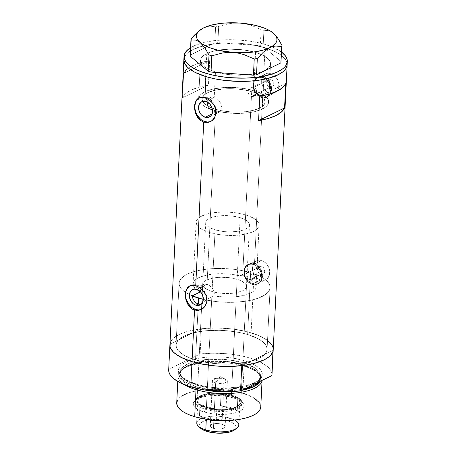 <?xml version="1.0" encoding="UTF-8"?>
<svg xmlns="http://www.w3.org/2000/svg" width="456" height="456" viewBox="0 0 456 456"><rect width="100%" height="100%" fill="white"/><g stroke="black" fill="none" stroke-linecap="round" stroke-linejoin="round"><path stroke-width="0.34" stroke-dasharray="2.28 1.71" d="M251.455 87.643L252.595 87.256L250.965 88.002L250.008 89.644A35.061 12.95 2.8 0 0 198.622 98.701A35.061 12.95 2.8 0 0 200.224 102.885A35.061 12.95 2.8 0 0 208.472 108.363L210.518 107.365L211.829 109.634L210.518 107.365A31.549 11.656 -177.2 0 1 202.122 98.872A31.549 11.656 -177.2 0 1 247.984 90.63L247.933 92.425L248.623 94.21L249.882 95.646L251.433 96.49L242.689 275.293L241.207 275.213L239.896 275.851A31.549 11.656 2.8 0 0 193.076 283.86A31.549 11.656 2.8 0 0 200.412 291.868L200.537 288.255L201.791 285.536L204.054 284.162L207.041 284.339L215.454 112.256L212.502 110.409L215.454 112.256L212.006 113.943L215.454 112.256L218.692 112.307L221.519 110.671L219.473 111.669L231.426 113.259L243.658 113.259L249.398 112.655L254.647 111.674L263.044 108.693L265.928 106.795L267.809 104.698L268.624 102.463L268.356 100.166L266.999 97.88L264.611 95.669L261.254 93.611L257.041 91.759L255.024 92.745L261.647 96.244L263.733 98.217L264.902 100.252L265.124 102.292L264.389 104.276L262.719 106.14L260.171 107.833L252.755 110.494L243.042 111.948L232.189 112.005L221.519 110.671L219.473 111.669A35.061 12.95 2.8 0 0 268.652 102.127A35.061 12.95 2.8 0 0 257.041 91.759L255.998 89.005L253.832 87.375L270.465 79.253A4.383 3.38 -116 0 0 268.345 79.384A4.383 3.38 -116 0 0 266.788 83.534A4.383 3.38 -116 0 0 270.066 87.387L251.433 96.49L249.193 94.99L247.933 92.425L247.984 90.63L250.008 89.644L251.455 87.643L268.345 79.384M247.277 272.728L247.944 271.924L240.517 275.447L242.689 275.293L261.322 266.196A4.383 3.38 -116 0 0 259.202 266.321A4.383 3.38 -116 0 0 257.646 270.471A4.383 3.38 -116 0 0 260.923 274.33L250.304 279.517L247.562 277.282L247.032 276.136L246.878 273.76L247.277 272.728L246.799 274.928L247.562 277.282L250.304 279.517L247.614 334.505A45.577 16.832 2.8 0 0 200.874 331.341A45.577 16.832 2.8 0 0 176.044 344.998A45.577 16.832 2.8 0 0 195.516 359.949L198.252 304.084L195.516 359.949L188.733 357.515L183.209 354.688L180.992 353.161L177.743 349.946L176.176 346.623L176.358 343.328L177.099 341.732L179.863 338.705L184.224 336.009L190.027 333.741L200.914 331.335L209.23 330.486L218.014 330.275L226.94 330.72L239.833 332.561L247.614 334.505L254.402 336.938L259.92 339.766L263.973 342.883L265.392 344.508L266.954 347.831L266.777 351.126L266.03 352.722L264.862 354.272L261.282 357.145L253.108 360.713L242.216 363.118L229.55 364.156L216.195 363.734L203.302 361.893L195.516 359.949A45.577 16.832 2.8 0 0 242.261 363.113A45.577 16.832 2.8 0 0 267.085 349.456A45.577 16.832 2.8 0 0 247.614 334.505L250.304 279.517L252.271 279.46L253.616 278.109L253.958 275.886L253.205 273.503A45.577 16.832 -177.2 0 1 270.112 287.628A45.577 16.832 -177.2 0 1 205.741 299.945L203.758 302.955L201.187 304.22L203.758 302.955L205.741 299.945L213.955 295.933L224.677 297.073L235.381 296.816L244.809 295.203L251.826 292.427L254.152 290.694L255.594 288.808L256.107 286.818L255.679 284.789L254.311 282.771L252.054 280.839L245.163 277.43L253.205 273.503L259.099 275.869L263.87 278.542L267.364 281.438L269.473 284.464L269.98 285.992L269.884 289.03L268.316 291.943L265.324 294.65L258.404 298.116L252.379 299.923L245.448 301.262L233.865 302.294L217.518 301.752L205.741 299.945L213.955 295.933L214.297 294.194L214.212 292.37L212.821 288.847L211.624 287.308L208.643 285.006L205.479 284.054L204.054 284.162L202.27 285.051L200.537 288.255L200.412 291.868L197.288 290.079L194.98 288.152L193.561 286.14L193.07 284.105L193.526 282.11L194.917 280.218L197.191 278.474L204.123 275.663L213.488 274.016L224.175 273.72L229.619 274.096L239.896 275.851L247.944 271.924L247.277 272.728M240.506 275.452L259.202 266.321M252.595 87.256L253.832 87.375L252.595 87.256M261.476 97.145L269.792 93.081A10.516 8.117 -116 0 0 274.882 92.773A10.516 8.117 -116 0 0 278.622 82.81A10.516 8.117 -116 0 0 270.744 73.558L262.428 77.617A10.516 8.117 64 0 1 270.305 86.868A10.516 8.117 64 0 1 266.566 96.832A10.516 8.117 64 0 1 261.476 97.145L264.811 97.39L266.344 96.934L268.852 94.956L270.311 91.827L270.493 88.014L269.382 84.109L267.136 80.701L265.688 79.35L262.428 77.617L259.094 77.372L257.56 77.828L255.052 79.806L253.593 82.935L253.405 86.748L254.522 90.653L255.52 92.454L258.216 95.407L261.476 97.145A10.516 8.117 64 0 1 253.599 87.888A10.516 8.117 64 0 1 257.338 77.93A10.516 8.117 64 0 1 262.428 77.617L270.744 73.558A10.516 8.117 -116 0 0 265.654 73.866A10.516 8.117 -116 0 0 261.915 83.83A10.516 8.117 -116 0 0 269.792 93.081L261.476 97.145M252.333 284.082L260.65 280.024A10.516 8.117 -116 0 0 265.74 279.71A10.516 8.117 -116 0 0 269.479 269.752A10.516 8.117 -116 0 0 261.601 260.501L253.285 264.56A10.516 8.117 64 0 1 261.163 273.811A10.516 8.117 64 0 1 257.423 283.774A10.516 8.117 64 0 1 252.333 284.082L255.668 284.333L257.201 283.877L259.709 281.899L261.168 278.764L261.351 274.957L260.239 271.052L257.993 267.643L254.955 265.25L251.598 264.241L249.951 264.309L248.417 264.765L245.909 266.743L244.45 269.878L244.262 273.685L245.379 277.59L246.377 279.391L249.067 282.349L252.333 284.082A10.516 8.117 64 0 1 244.456 274.831A10.516 8.117 64 0 1 248.195 264.873A10.516 8.117 64 0 1 253.285 264.56L261.601 260.501A10.516 8.117 -116 0 0 256.511 260.809A10.516 8.117 -116 0 0 252.772 270.773A10.516 8.117 -116 0 0 260.65 280.024L252.333 284.082M271.291 344.143L272.426 346.024L273.212 349.752A51.71 19.101 2.8 0 0 251.125 332.794L253.513 283.906L256.893 284.208L259.669 282.994L261.539 280.4L262.314 276.752L262.268 274.706L261.288 270.545L259.207 266.88L257.817 265.426L254.511 263.568L252.715 263.249L250.925 263.357L247.676 264.805L245.339 267.626L244.661 269.422L244.467 273.4L244.963 275.43L246.981 279.186L250.013 282.144L253.513 283.906L252.31 284.493A10.955 8.453 64 0 1 244.108 274.854A10.955 8.453 64 0 1 248.001 264.474A10.955 8.453 64 0 1 253.308 264.155L254.511 263.568L262.656 96.963L266.036 97.265L268.818 96.056L270.682 93.457L271.457 89.815L271.411 87.769L270.431 83.608L268.35 79.937L266.959 78.483L263.654 76.625L261.858 76.306L258.364 76.944L256.819 77.862L254.482 80.689L253.804 82.485L253.61 86.458L254.106 88.487L256.124 92.243L259.156 95.201L262.656 96.963L261.453 97.55A10.955 8.453 64 0 1 253.251 87.911A10.955 8.453 64 0 1 257.144 77.537A10.955 8.453 64 0 1 262.451 77.212L263.654 76.625L261.858 76.306L260.068 76.42L257.144 77.537M258.364 76.944L256.819 77.862L254.482 80.689L253.507 84.428L253.61 86.458L254.106 88.487L256.124 92.243L259.156 95.201L262.656 96.963L254.511 263.568L250.925 263.357L248.001 264.474M192.592 289.634L202.812 284.658M196.718 289.378L207.041 284.339L196.718 289.378M210.626 97.413L209.891 97.784L211.441 97.185L214.223 97.402L205.912 101.466L214.223 97.402L212.325 97.111L209.891 97.784L208.215 99.721L207.52 102.167M210.866 121.381A13.144 10.146 -116 0 0 211.293 121.193A13.144 10.146 -116 0 0 215.962 108.739A13.144 10.146 -116 0 0 206.118 97.174L204.915 97.761L206.118 97.174A13.144 10.146 -116 0 0 199.756 97.567A13.144 10.146 -116 0 0 199.3 97.806M201.677 309.299A13.144 10.146 -116 0 0 202.099 309.111A13.144 10.146 -116 0 0 206.773 296.656A13.144 10.146 -116 0 0 196.929 285.091L195.727 285.678L196.929 285.091A13.144 10.146 -116 0 0 190.562 285.484A13.144 10.146 -116 0 0 190.106 285.724M192.204 295.876A45.577 16.832 -177.2 0 1 189.394 294.604A45.577 16.832 -177.2 0 1 185.518 292.404A45.577 16.832 -177.2 0 1 179.071 283.176A45.577 16.832 -177.2 0 1 247.944 271.924L240.546 270.294L232.628 269.154L216.281 268.481L208.375 268.972L200.999 269.992L194.393 271.514L188.761 273.492L184.304 275.851L181.146 278.525L179.407 281.42L179.134 284.447L180.342 287.502L182.987 290.489L186.983 293.311L192.204 295.876A45.577 16.832 -177.2 0 1 189.394 294.604A45.577 16.832 -177.2 0 1 185.518 292.404A45.577 16.832 -177.2 0 1 179.071 283.176A45.577 16.832 -177.2 0 1 203.9 269.519A45.577 16.832 -177.2 0 1 250.64 272.682A45.577 16.832 -177.2 0 1 270.112 287.628A45.577 16.832 -177.2 0 1 203.319 299.404L210.501 300.829L219.216 301.906L228.142 302.351L236.926 302.146L245.242 301.291L252.761 299.831L259.196 297.814L264.303 295.317L267.883 292.444L269.798 289.298L269.98 286.003L268.413 282.686L265.164 279.471L260.359 276.484L250.64 272.682L247.614 334.505L250.64 272.682L242.854 270.739L234.367 269.353L221.04 268.453L212.251 268.658L203.94 269.513L196.422 270.972L189.981 272.99L184.88 275.487L181.294 278.359L179.379 281.506L179.202 284.8L180.764 288.118L184.013 291.333L192.204 295.876M255.548 52.394L253.832 87.375L255.548 52.394L260.764 54.264L265.01 56.441L268.128 58.835L269.986 61.36L270.425 62.643L270.283 65.179L268.812 67.596L266.059 69.808L262.126 71.729L257.178 73.279L251.393 74.402L241.651 75.2L227.989 74.522L215.471 71.962A35.061 12.95 -177.2 0 1 200.492 60.466A35.061 12.95 -177.2 0 1 207.976 53.004A35.061 12.95 -177.2 0 1 255.548 52.394A35.061 12.95 -177.2 0 1 261.043 54.384A35.061 12.95 -177.2 0 1 270.522 63.891A35.061 12.95 -177.2 0 1 251.427 74.396A35.061 12.95 -177.2 0 1 215.471 71.962L210.25 70.093L206.004 67.915L202.891 65.521L201.028 62.996L200.492 60.443L201.301 57.952L203.427 55.626L206.785 53.551L211.248 51.807L216.64 50.462L229.368 49.157L243.031 49.835L255.548 52.394L243.031 49.835L229.368 49.157L216.64 50.462L211.248 51.807L206.785 53.551A35.061 12.95 -177.2 0 1 207.976 53.004A35.061 12.95 -177.2 0 1 261.043 54.384A35.061 12.95 -177.2 0 1 270.522 63.891A35.061 12.95 -177.2 0 1 264.229 70.811L262.36 109.041A35.061 12.95 2.8 0 0 268.652 102.127A35.061 12.95 2.8 0 0 244.439 88.538A35.061 12.95 2.8 0 0 204.915 91.781L206.785 53.551L203.427 55.626L201.301 57.952L200.492 60.443L201.028 62.996L201.797 64.267L204.294 66.741L207.993 69.038L215.471 71.962L214.223 97.402L215.471 71.962L227.989 74.522L238.237 75.217L244.997 75.058L251.393 74.402L259.772 72.55L264.229 70.811L268.812 67.596L270.283 65.179L270.425 62.643L269.986 61.36L268.128 58.835L263.021 55.318L255.548 52.394M207.469 102.651L208.215 99.721L209.891 97.784M281.705 52.195L272.922 47.253L260.929 43.314L251.649 41.416L236.704 39.854L221.667 39.928L207.833 41.644L196.399 44.842L190.579 47.692A51.71 19.101 -177.2 0 1 193.298 46.198L193.139 49.453L203.547 45.811L212.074 44.152L221.508 43.183L231.477 42.949L241.6 43.451L256.232 45.537L269.074 49.066L279.026 53.717L281.546 55.45L285.234 59.098L287.006 62.86L287.155 64.746L287.006 62.86L285.234 59.098L281.546 55.45L276.091 52.064L265.061 47.743A51.71 19.101 -177.2 0 1 287.155 64.706A51.71 19.101 2.8 0 0 251.444 44.665A51.71 19.101 2.8 0 0 193.139 49.453L188.191 52.508L186.384 54.19L184.213 57.758L183.859 59.651A51.71 19.101 -177.2 0 1 212.029 44.158A51.71 19.101 -177.2 0 1 265.061 47.743L263.654 76.625L265.061 47.743L251.495 44.671L241.6 43.451L231.477 42.949L221.508 43.183L212.074 44.152L199.722 46.877L193.139 49.453L193.298 46.198A51.71 19.101 -177.2 0 1 281.637 52.144M249.221 263.887L246.36 266.07L245.339 267.626L244.365 271.371L244.963 275.43L246.981 279.186L250.013 282.144L253.513 283.906L251.125 332.794A51.71 19.101 2.8 0 0 198.086 329.203A51.71 19.101 2.8 0 0 169.917 344.702L169.923 344.662M195.43 101.887L196.371 100.166M186.242 289.805L187.177 288.084M183.665 73.359L182.474 97.761A51.71 19.101 -177.2 0 1 208.449 85.078L209.64 60.671A51.71 19.101 2.8 0 0 183.665 73.359L182.474 97.761L208.449 85.078L209.64 60.671L183.665 73.359L209.64 60.671L200.104 62.791L195.972 64.165L189.263 67.442L186.772 69.301M267.604 340.501L258.82 335.553L246.827 331.615L232.663 329.021L217.535 327.995L202.76 328.628L189.605 330.856L182.303 333.148L176.506 335.975L172.442 339.235L171.114 340.991M220.14 110.882L220.681 109.987L220.14 110.882M221.086 109.001L221.342 107.952L221.086 109.001M221.434 106.846L221.371 105.724L221.434 106.846M221.149 104.601L220.772 103.489L221.149 104.601M220.259 102.429L219.615 101.414L220.259 102.429M218.874 100.485L218.042 99.636L218.874 100.485M217.136 98.895L218.042 99.636L217.136 98.895M215.203 97.766L216.19 98.268L215.203 97.766M210.518 107.365L204.584 103.711L202.903 101.705L202.156 99.664L202.361 97.641L203.518 95.703L205.588 93.907L208.512 92.311L216.526 89.895L226.603 88.743L237.53 89L247.984 90.63L250.008 89.644L238.283 87.763L225.988 87.438L214.639 88.721L205.633 91.445L202.373 93.252L200.087 95.281L198.844 97.47L198.685 99.744L199.614 102.047L201.598 104.293L204.584 106.425L208.472 108.363L210.518 107.365M182.474 97.761L183.705 95.686L185.581 93.708L191.149 90.123L198.907 87.199L208.449 85.078L182.474 97.761M259.783 96.227L285.758 83.539L259.783 96.227M197.847 309.898L201.82 309.242L204.955 306.768L206.055 304.956L207.104 300.532L207.013 298.087L205.622 293.208L202.812 288.95L199.021 285.958L196.929 285.091L192.763 284.783L189.137 286.379M207.041 121.98L211.008 121.324L214.149 118.851L215.973 114.935L216.292 112.615L215.705 107.701L213.562 103.039L212.006 101.032L208.21 98.04L206.118 97.174L201.951 96.866L198.326 98.462M209.264 117.044L220.202 111.68L217.079 112.507L215.454 112.256L207.041 284.339L210.205 286.009L212.821 288.847L214.212 292.37L213.955 295.933A31.549 11.656 2.8 0 0 256.107 286.944A31.549 11.656 2.8 0 0 245.163 277.43L253.205 273.503L253.958 275.886L253.616 278.109L252.681 279.232L251.33 279.659L250.304 279.517L260.923 274.33L262.314 274.432L263.522 273.902L264.366 272.813L264.714 271.337L264.218 268.897L262.685 266.914L261.322 266.196L259.931 266.087L258.25 267.102L257.64 268.407L257.566 269.998L258.444 272.375L260.923 274.33A4.383 3.38 -116 0 0 263.049 274.198A4.383 3.38 -116 0 0 264.605 270.049A4.383 3.38 -116 0 0 261.322 266.196L242.689 275.293L244.085 276.079L245.163 277.43L244.085 276.079L242.689 275.293L251.433 96.49L270.066 87.387L271.457 87.489L272.665 86.959L273.509 85.87L273.856 84.4L273.361 81.955L271.16 79.543L269.764 79.122L268.436 79.338L267.393 80.165L266.783 81.47L266.874 83.881L268.105 86.104L270.066 87.387A4.383 3.38 -116 0 0 272.192 87.256A4.383 3.38 -116 0 0 273.748 83.106A4.383 3.38 -116 0 0 270.465 79.253L253.832 87.375L255.998 89.005L257.041 91.759L255.024 92.745L254.904 94.523L253.918 96.125L252.96 96.575L251.433 96.49L253.621 96.319L252.96 96.575M200.076 304.956L202.795 303.622M257.817 265.426L254.511 263.568L253.308 264.155L256.705 265.956L259.51 269.04L261.294 272.922L261.71 274.985L261.516 278.952L259.994 282.213L257.383 284.276L254.072 284.823L252.31 284.493L253.513 283.906L256.893 284.208L258.592 283.689L257.617 284.168A10.955 8.453 64 0 1 252.31 284.493L248.913 282.686L246.109 279.602L244.325 275.72L243.835 271.622L244.707 267.94L246.816 265.227L249.831 263.893L253.308 264.155A10.955 8.453 64 0 1 261.51 273.788A10.955 8.453 64 0 1 257.617 284.168M260.866 269.559L259.624 267.433M258.387 283.786L260.735 281.854L261.539 280.4L262.314 276.752M271.063 85.665L269.519 81.675L266.959 78.483L263.654 76.625L262.451 77.212L265.848 79.019L267.353 80.421L268.652 82.097L270.436 85.979L270.853 88.042L270.659 92.009L269.137 95.27L266.526 97.333L263.215 97.88L261.453 97.55L262.656 96.963L266.036 97.265L267.735 96.746L266.76 97.225A10.955 8.453 64 0 1 261.453 97.55L258.056 95.743L255.252 92.665L253.468 88.783L252.977 84.685L253.849 80.997L255.958 78.284L258.974 76.956L262.451 77.212A10.955 8.453 64 0 1 270.653 86.851A10.955 8.453 64 0 1 266.76 97.225M267.529 96.843L269.376 95.526L270.682 93.457L271.212 91.741L271.411 87.769M260.65 280.024L257.383 278.291L254.693 275.333L253.696 273.532L252.578 269.627L252.766 265.82L254.226 262.685L256.734 260.707L258.267 260.251L259.914 260.182L263.272 261.191L266.31 263.579L268.555 266.988L269.667 270.892L269.485 274.706L268.025 277.835L265.517 279.813L263.978 280.269L260.65 280.024M269.792 93.081L266.526 91.348L263.836 88.39L262.838 86.589L261.721 82.684L261.909 78.877L263.368 75.742L265.876 73.764L267.41 73.308L269.057 73.239L272.414 74.248L275.452 76.642L277.698 80.051L278.81 83.955L278.627 87.763L277.168 90.898L274.66 92.876L273.121 93.332L269.792 93.081M252.681 279.232L252.271 279.46M253.621 96.319L254.613 95.27L255.024 92.745A31.549 11.656 -177.2 0 1 265.153 101.956A31.549 11.656 -177.2 0 1 221.519 110.671L220.202 111.68M273.97 33.698L270.83 31.401L268.487 30.489L263.904 30.381L263.106 46.626L281.17 61.657L263.106 46.626L260.319 45.788L261.117 29.543L251.011 25.24L245.676 23.832L240.141 23.068L234.663 23.011L229.225 23.609L218.686 26.408L217.894 42.647L260.319 45.788L217.894 42.647L214.816 43.052L215.614 26.807L209.84 26.152L206.807 26.659L209.84 26.152L215.614 26.807L214.816 43.052L204.886 47.903L214.816 43.052L217.894 42.647L218.686 26.408L215.614 26.807L218.686 26.408L229.225 23.609L234.663 23.011L240.141 23.068L245.676 23.832L251.011 25.24L261.117 29.543L260.319 45.788L263.106 46.626L263.904 30.381L261.117 29.543L263.904 30.381L268.487 30.489L270.83 31.401L275.521 35.317M203.672 27.85L197.351 32.256M191.246 38.709L190.454 54.948L204.886 47.903L190.454 54.948L190.163 56.191L191.246 38.709M200.48 29.748L199.392 30.558M193.139 49.453A51.71 19.101 2.8 0 0 183.859 59.651L184.213 57.758L186.384 54.19L188.191 52.508L193.139 49.453M208.381 108.328L204.134 106.151L201.022 103.757L199.158 101.232L198.622 98.673L199.432 96.187L201.558 93.856L207.018 90.864L211.966 89.313L217.751 88.19L230.907 87.375L244.473 88.544L256.392 91.519L261.151 93.554L264.85 95.851L267.347 98.325L268.555 100.879L268.413 103.409L266.942 105.832L264.184 108.043L260.256 109.959L255.309 111.509L249.523 112.638L236.368 113.453L222.802 112.284L212.445 109.839A35.061 12.95 2.8 0 0 262.36 109.041L264.229 70.811A35.061 12.95 -177.2 0 1 224.705 74.054A35.061 12.95 -177.2 0 1 200.492 60.466A35.061 12.95 -177.2 0 1 206.785 53.551L204.915 91.781A35.061 12.95 2.8 0 0 198.622 98.701A35.061 12.95 2.8 0 0 200.224 102.885A35.061 12.95 2.8 0 0 208.472 108.363M205.57 409.351A23.227 8.579 -177.2 0 1 197.727 398.424A23.227 8.579 -177.2 0 1 232.121 396.389L233.318 397.866A25.502 9.422 2.8 0 0 195.55 400.1A25.502 9.422 2.8 0 0 204.163 412.104L205.57 409.351L205.627 408.211A23.227 8.579 -177.2 0 1 195.704 400.596A23.227 8.579 -177.2 0 1 208.358 393.636A23.227 8.579 -177.2 0 1 232.178 395.249L232.121 396.389A23.227 8.579 2.8 0 0 208.301 394.776A23.227 8.579 2.8 0 0 195.647 401.736A23.227 8.579 2.8 0 0 205.57 409.351A23.227 8.579 2.8 0 0 229.391 410.964A23.227 8.579 2.8 0 0 242.045 404.005A23.227 8.579 2.8 0 0 232.121 396.389L232.178 395.249A23.227 8.579 -177.2 0 1 242.096 402.865A23.227 8.579 -177.2 0 1 229.448 409.824A23.227 8.579 -177.2 0 1 205.627 408.211L205.57 409.351L204.163 412.104L213.271 413.962L223.212 414.458L232.469 413.512L238.106 411.933L242.079 409.756L244.04 407.168L244.142 405.321L242.472 402.557L240.204 400.813L235.296 398.515L228.963 396.777L221.747 395.745L209.464 395.808L202.977 396.914L199.375 398.042L195.402 400.214L193.441 402.802L193.338 404.649L195.014 407.419L198.725 409.972L204.163 412.104A25.502 9.422 2.8 0 0 234.686 413.016A25.502 9.422 2.8 0 0 242.301 402.386A25.502 9.422 2.8 0 0 233.318 397.866L232.121 396.389A23.227 8.579 -177.2 0 1 240.301 400.505A23.227 8.579 -177.2 0 1 233.364 410.183A23.227 8.579 -177.2 0 1 205.57 409.351M212.069 291.515A21.911 8.094 -177.2 0 1 202.703 284.333A21.911 8.094 -177.2 0 1 214.645 277.767A21.911 8.094 -177.2 0 1 237.114 279.289L231.426 395.614A21.911 8.094 2.8 0 0 208.951 394.092A21.911 8.094 2.8 0 0 197.015 400.659A21.911 8.094 2.8 0 0 206.38 407.846L212.069 291.515L206.152 288.99L204.202 287.491L203.04 285.912L202.703 284.316L203.211 282.76L204.539 281.306L206.636 280.007L212.798 278.08L220.75 277.265L229.288 277.687L233.369 278.354L240.375 280.457L244.975 283.313L246.137 284.892L246.474 286.488L245.966 288.044L244.638 289.497L242.541 290.797L236.385 292.723L228.427 293.539L219.889 293.117L212.069 291.515L206.38 407.846L214.2 409.448L218.464 409.813L222.739 409.87L230.696 409.055L234.065 408.217L238.95 405.829L240.278 404.375L240.785 402.819L240.449 401.223L239.286 399.644L237.342 398.145L231.426 395.614L227.681 394.679L219.342 393.648L215.061 393.591L207.109 394.406L200.948 396.338L198.85 397.632L197.522 399.091L197.015 400.647L197.351 402.243L198.514 403.822L203.114 406.678L206.38 407.846A21.911 8.094 2.8 0 0 228.849 409.368A21.911 8.094 2.8 0 0 240.785 402.802A21.911 8.094 2.8 0 0 231.426 395.614L237.114 279.289A21.911 8.094 -177.2 0 1 246.474 286.471A21.911 8.094 -177.2 0 1 234.538 293.037A21.911 8.094 -177.2 0 1 212.069 291.515M169.917 344.673L169.974 344.103L178.507 339.937L176.689 342.49L176.039 345.175L176.575 347.911L178.285 350.624L181.117 353.257L185.011 355.726L195.516 359.949L198.252 304.084L195.516 359.949A45.577 16.832 2.8 0 0 250.315 361.505A45.577 16.832 2.8 0 0 264.623 354.517A45.577 16.832 2.8 0 0 267.085 349.456A45.577 16.832 2.8 0 0 247.614 334.505L234.412 331.603L219.877 330.315L205.513 330.782L192.82 332.948L201.352 328.776L207.508 328.234L213.887 327.995L226.906 328.434L239.588 330.07L251.125 332.794L260.781 336.437L264.708 338.529L270.442 343.1L272.158 345.505L273.07 347.934M244.108 366.191L243.544 365.165A40.966 15.133 -177.2 0 1 259.327 373.897A40.966 15.133 -177.2 0 1 260.256 381.267L260.513 375.847L256.466 371.167L243.544 365.165A0.878 0.456 -73.3 0 1 243.458 365.153A0.878 0.456 -73.3 0 1 243.213 364.561L229.129 361.659L208.563 361.049L188.168 365.41L182.041 369.4L179.898 373.846L181.499 378.349L185.763 382.111L197.123 387.064A0.878 0.456 -73.3 0 1 196.713 388.033L196.553 388.415L196.713 388.033C185.957 385.542 169.695 375.117 186.567 366.516C204.356 358.188 234.669 361.756 243.544 365.165L244.108 366.191A42.072 15.538 -177.2 0 1 262.086 379.99A42.072 15.538 -177.2 0 1 262.052 380.395A42.072 15.538 2.8 0 0 260.313 375.163A42.072 15.538 2.8 0 0 244.108 366.191L242.786 393.243L244.108 366.191A42.072 15.538 2.8 0 0 180.28 371.247A42.072 15.538 2.8 0 0 184.429 384.676A42.072 15.538 -177.2 0 1 178.045 375.881A42.072 15.538 -177.2 0 1 200.965 363.272A42.072 15.538 -177.2 0 1 244.108 366.191M241.532 390.416A40.966 15.133 -177.2 0 1 233.153 391.51L241.532 390.416M205.719 390.165A40.966 15.133 -177.2 0 1 196.713 388.033A0.878 0.456 106.7 0 0 197.123 387.064A40.316 14.894 2.8 0 0 245.516 388.466L217.13 390.547L197.123 387.064L197.209 385.326L185.849 380.372L181.585 376.605L179.983 372.102L182.126 367.656L188.254 363.671L208.648 359.305L229.214 359.915L243.299 362.822A1.756 0.906 -73.3 0 1 244.376 360.702C235.262 357.202 204.134 353.542 185.866 362.092C168.538 370.922 185.239 381.632 196.285 384.186A1.756 0.906 -73.3 0 1 196.724 384.14A1.756 0.906 -73.3 0 1 197.209 385.326L197.123 387.064A40.316 14.894 2.8 0 1 179.898 373.846A40.316 14.894 2.8 0 1 201.865 361.762A40.316 14.894 2.8 0 1 243.213 364.561L243.299 362.822A40.316 14.894 -177.2 0 1 260.524 376.04A40.316 14.894 -177.2 0 1 238.556 388.124A40.316 14.894 -177.2 0 1 197.209 385.326A40.316 14.894 -177.2 0 1 179.983 372.102A40.316 14.894 -177.2 0 1 201.951 360.023A40.316 14.894 -177.2 0 1 243.299 362.822L243.213 364.561A0.878 0.456 106.7 0 0 243.458 365.153A0.878 0.456 106.7 0 0 243.544 365.165A40.966 15.133 -177.2 0 0 181.385 370.084A40.966 15.133 -177.2 0 0 196.713 388.033L205.719 390.165M260.764 407.043A42.072 15.538 2.8 0 0 242.786 393.243A42.072 15.538 2.8 0 0 199.642 390.325A42.072 15.538 2.8 0 0 176.723 402.933M258.295 382.225A40.316 14.894 2.8 0 0 260.439 377.785A40.316 14.894 2.8 0 0 243.213 364.561L254.573 369.514L258.837 373.282L260.439 377.785L259.749 374.952L257.475 372.124C254.499 369.423 249.825 367.097 243.458 365.153C230.599 361.517 217.102 360.514 202.96 362.132C186.629 363.54 178.359 371.897 179.898 373.846L179.983 372.102C179.721 376.217 185.296 380.23 196.713 384.134C221.593 392.804 262.713 385.343 260.524 376.04L258.381 380.486L252.253 384.476L231.859 388.837L211.293 388.227L197.209 385.326A1.756 0.906 106.7 0 0 196.724 384.14A1.756 0.906 106.7 0 0 196.285 384.186L207.326 386.688L215.374 387.685L227.704 388.073L239.394 387.115L249.449 384.892L256.99 381.598L258.831 380.31L261.379 377.517L262.348 374.53L262.228 373.002L260.786 369.936L255.736 365.558L247.642 361.773L240.882 359.744L229.357 357.635L221.177 356.928L208.945 356.991L201.273 357.778L194.33 359.128L185.866 362.092L181.836 364.578L179.288 367.371L178.598 368.847L178.433 371.891L178.957 373.424L181.192 376.457L182.879 377.921L190.027 381.94L196.285 384.186C205.405 387.691 236.533 391.351 254.801 382.801C272.129 373.966 255.428 363.261 244.376 360.702A1.756 0.906 106.7 0 0 243.299 362.822L254.659 367.775L258.922 371.537L260.524 376.04L260.439 377.785L258.295 382.225M271.981 374.969A51.71 19.101 2.8 0 0 200.121 353.998L201.352 328.776L169.974 344.103L168.737 369.32A51.71 19.101 2.8 0 0 168.686 369.919M273.161 350.35L264.623 354.517L266.446 351.964L267.091 349.279L266.555 346.543L264.85 343.83L262.012 341.196L258.125 338.728L247.614 334.505A45.577 16.832 2.8 0 0 192.82 332.948L184.224 336.009L180.975 337.879L178.507 339.937L192.82 332.948A45.577 16.832 2.8 0 0 178.507 339.937A45.577 16.832 2.8 0 0 176.044 344.998A45.577 16.832 2.8 0 0 195.516 359.949L208.723 362.851L223.258 364.139L237.616 363.677L250.315 361.505L241.783 365.678L273.161 350.35M168.686 369.89L168.737 369.32L200.121 353.998L201.352 328.776A51.71 19.101 -177.2 0 1 267.529 340.438M169.974 344.103L168.737 369.32L200.121 353.998L212.65 353.212L225.674 353.651L232.104 354.323L244.313 356.524L249.888 358.011L259.544 361.654L266.709 365.98L269.211 368.317L270.927 370.722L271.839 373.15L271.924 375.573M177.697 399.912L180.245 397.119L182.081 395.831M186.795 393.528L192.74 391.67L199.677 390.319L207.355 389.532L215.466 389.338L223.702 389.749L231.745 390.741L242.786 393.243M246.052 394.315L254.146 398.099M259.196 402.477L260.638 405.538L260.758 407.071M264.623 354.517L250.315 361.505L258.905 358.445L262.16 356.575L264.623 354.517M232.178 395.249L238.448 397.928L240.511 399.519L241.743 401.189L242.096 402.882L241.56 404.535L240.152 406.074L234.977 408.604L227.35 410.087L222.967 410.36L213.921 409.91L205.627 408.211L202.168 406.974L197.288 403.948L196.057 402.272L195.704 400.579L196.24 398.932L197.647 397.387L199.87 396.013L206.403 393.967L210.455 393.374L219.364 393.163L228.211 394.258L232.178 395.249M234.595 429.854A18.582 6.863 2.8 0 0 228.319 421.11L229.835 418.152A21.033 7.769 -177.2 0 1 234.612 420.061M215.671 382.823A7.45 2.753 -177.2 0 1 212.485 380.378A7.45 2.753 -177.2 0 1 216.543 378.149A7.45 2.753 -177.2 0 1 224.187 378.662L221.958 424.217A7.45 2.753 2.8 0 0 214.314 423.704A7.45 2.753 2.8 0 0 210.256 425.932A7.45 2.753 2.8 0 0 213.442 428.378L215.671 382.823L220.128 376.588L224.187 378.662L214.434 378.651L215.671 382.823L225.435 382.829L225.595 379.198L220.128 376.588L215.671 382.823L213.442 428.378L217.552 429.045L221.707 428.788L224.517 427.694L225.139 426.668L223.97 425.077L221.958 424.217L217.848 423.55L213.687 423.806L210.883 424.906L210.256 425.927L210.769 427.01L213.442 428.378A7.45 2.753 2.8 0 0 221.08 428.897A7.45 2.753 2.8 0 0 225.139 426.662A7.45 2.753 2.8 0 0 221.958 424.217L224.187 378.662A7.45 2.753 -177.2 0 1 227.367 381.108A7.45 2.753 -177.2 0 1 223.309 383.342A7.45 2.753 -177.2 0 1 215.671 382.823M206.311 419.155L206.311 419.155A21.033 7.769 -177.2 0 1 199.454 415.9L200.013 404.512L216.76 409.539L216.224 420.409L216.76 409.539A21.033 7.769 2.8 0 0 238.021 405.92A21.033 7.769 2.8 0 0 237.775 399.279A21.033 7.769 -177.2 0 1 239.902 402.922A21.033 7.769 -177.2 0 1 216.76 409.539L206.87 407.767A21.033 7.769 2.8 0 0 216.76 409.539L200.013 404.512A21.033 7.769 2.8 0 0 206.87 407.767L202.931 406.279L200.013 404.512A21.033 7.769 -177.2 0 1 197.881 400.864A21.033 7.769 -177.2 0 1 221.029 394.246L230.918 396.025L231.454 394.964A21.911 8.094 -177.2 0 1 238.858 405.276A21.911 8.094 -177.2 0 1 206.408 407.197L206.87 407.767L206.408 407.197A21.911 8.094 2.8 0 0 228.883 408.718A21.911 8.094 2.8 0 0 240.819 402.152A21.911 8.094 2.8 0 0 231.454 394.964L240.13 217.62A21.911 8.094 -177.2 0 1 249.489 224.808A21.911 8.094 -177.2 0 1 237.553 231.374A21.911 8.094 -177.2 0 1 215.084 229.852L206.408 407.197L215.084 229.852L222.904 231.454L227.168 231.819L231.443 231.876L239.4 231.061L245.556 229.134L247.654 227.835L248.982 226.381L249.489 224.825L249.153 223.229L247.99 221.65L246.046 220.151L240.13 217.62L232.309 216.024L228.046 215.66L223.771 215.602L215.813 216.418L209.652 218.344L207.554 219.644L206.226 221.097L205.724 222.653L206.055 224.249L207.218 225.828L209.167 227.327L215.084 229.852A21.911 8.094 -177.2 0 1 205.719 222.67A21.911 8.094 -177.2 0 1 217.66 216.104A21.911 8.094 -177.2 0 1 240.13 217.62L231.454 394.964A21.911 8.094 2.8 0 0 208.985 393.442A21.911 8.094 2.8 0 0 197.049 400.009A21.911 8.094 2.8 0 0 206.408 407.197A21.911 8.094 -177.2 0 1 198.696 403.309A21.911 8.094 -177.2 0 1 205.234 394.183A21.911 8.094 -177.2 0 1 231.454 394.964L230.918 396.025L234.857 397.512L237.775 399.279A21.033 7.769 2.8 0 0 230.918 396.025A21.033 7.769 2.8 0 0 221.029 394.246A21.033 7.769 2.8 0 0 199.466 404.033A21.033 7.769 2.8 0 0 200.013 404.512L199.454 415.9L213.87 420.232L199.454 415.9L202.373 417.667L206.311 419.155A21.033 7.769 -177.2 0 0 207.583 419.509L206.311 419.155M237.217 410.668L237.775 399.279L221.029 394.246L220.47 405.635A21.033 7.769 -177.2 0 1 230.36 407.413A21.033 7.769 -177.2 0 1 237.217 410.668L237.775 399.279L221.029 394.246L220.47 405.635L237.217 410.668L220.47 405.635L230.36 407.413L229.835 418.152L230.36 407.413L234.298 408.901L237.217 410.668M238.819 425.049A21.033 7.769 2.8 0 0 229.835 418.152A21.033 7.769 2.8 0 0 208.261 416.687A21.033 7.769 2.8 0 0 196.804 422.991M215.602 109.218L209.572 232.543A31.549 11.656 2.8 0 0 241.931 234.737A31.549 11.656 2.8 0 0 259.122 225.281A31.549 11.656 2.8 0 0 245.641 214.93L251.672 91.605A31.549 11.656 -177.2 0 1 265.153 101.956A31.549 11.656 -177.2 0 1 247.961 111.412A31.549 11.656 -177.2 0 1 215.602 109.218A31.549 11.656 -177.2 0 1 202.122 98.872A31.549 11.656 -177.2 0 1 219.313 89.416A31.549 11.656 -177.2 0 1 251.672 91.605L245.641 214.93A31.549 11.656 2.8 0 0 213.283 212.741A31.549 11.656 2.8 0 0 196.091 222.197A31.549 11.656 2.8 0 0 209.572 232.543L215.602 109.218L210.906 107.536L205.548 104.521L202.606 101.146L202.122 98.849L202.339 97.715L203.667 95.538L206.146 93.548L209.68 91.821L214.138 90.425L225.093 88.823L237.354 88.983L249.05 90.886L258.398 94.238L261.727 96.307L263.978 98.53L265.153 101.979L264.423 104.219L261.134 107.28L255.474 109.748L247.933 111.412L242.182 112.005L233.005 112.051L223.885 111.093L215.602 109.218M209.572 232.543L204.875 230.861L199.517 227.846L197.266 225.617L196.091 222.175L196.821 219.934L200.11 216.874L205.77 214.405L213.311 212.735L222.078 212.017L228.239 212.103L237.359 213.055L243.019 214.212L248.087 215.734L254.157 218.572L257.948 221.855L259.031 224.158L259.122 225.304L258.392 227.544L255.098 230.605L251.564 232.332L244.587 234.287L236.151 235.33L226.974 235.376L217.854 234.418L209.572 232.543M198.383 426.16A21.033 7.769 -177.2 0 1 204.658 417.4A21.033 7.769 -177.2 0 1 229.835 418.152L228.319 421.11A18.582 6.863 2.8 0 0 206.083 420.449A18.582 6.863 2.8 0 0 200.537 428.19L199.426 426.73L199.141 425.38L199.568 424.057L202.475 421.726L207.697 420.09L218.071 419.446L228.319 421.11L233.335 423.259L235.974 425.864L236.259 427.221L235.826 428.537L234.606 429.848M193.076 283.86L196.091 222.197M266.566 96.832L274.882 92.773M257.423 283.774L265.74 279.71M210.296 97.555L201.78 101.716M199.756 97.567L198.873 97.994M190.562 285.484L189.685 285.912M176.044 344.998L179.071 283.176L176.044 344.998M200.492 60.466L198.622 98.701L200.492 60.466M268.652 102.127L270.522 63.891L268.652 102.127M270.112 287.628L267.085 349.456L270.112 287.628M202.099 309.111L201.221 309.538M211.293 121.193L210.415 121.621M248.195 264.873L256.511 260.809M257.338 77.93L265.654 73.866M253.496 96.387L272.192 87.256M252.385 279.403L263.049 274.198M259.122 225.281L256.107 286.944M197.727 398.424L195.55 400.1M202.703 284.333L197.015 400.659M195.704 400.596L195.647 401.736M260.313 375.163L259.327 373.897M262.086 379.99L262.063 380.384M178.045 375.881L177.772 381.484M180.28 371.247L181.385 370.084M242.096 402.865L242.045 404.005M246.474 286.471L240.785 402.802M240.301 400.505L242.301 402.386M212.485 380.378L210.256 425.932M214.434 378.651L220.128 376.588L225.595 379.198M239.902 402.922L239.092 419.452M238.021 405.92L238.858 405.276M249.489 224.808L240.819 402.152M205.719 222.67L202.213 294.348M201.985 299.073L197.049 400.009M198.696 403.309L199.466 404.033M197.881 400.864L197.077 417.4M227.367 381.108L225.139 426.662"/><path stroke-width="0.68" d="M212.502 110.409L211.829 109.634L212.502 110.409M200.412 291.868L192.204 295.876L192.899 298.594L194.21 301.045L196.046 302.949L198.252 304.084L195.943 305.212A8.527 6.578 64 0 1 189.559 297.711A8.527 6.578 64 0 1 192.592 289.634A8.527 6.578 64 0 1 196.718 289.378L200.537 291.88L202.356 294.644L203.262 297.808L202.641 302.265L200.999 304.374L198.651 305.412L195.943 305.212L193.298 303.804L191.115 301.41L189.405 296.782L189.553 293.692L190.739 291.15L192.774 289.549L194.017 289.178L196.718 289.378A8.527 6.578 64 0 1 203.102 296.885A8.527 6.578 64 0 1 200.076 304.956A8.527 6.578 64 0 1 195.943 305.212L198.252 304.084L196.046 302.949L194.21 301.045L192.899 298.594L192.204 295.876L200.412 291.868M208.044 107.24L208.472 108.363L208.044 107.24M207.446 103.769L207.731 106.088L207.446 103.769M205.137 117.295A8.527 6.578 64 0 1 198.753 109.793A8.527 6.578 64 0 1 201.78 101.716A8.527 6.578 64 0 1 205.912 101.466L209.726 103.962L211.55 106.727L212.45 109.896L212.302 112.98L211.117 115.522L210.187 116.462L207.839 117.494L205.137 117.295L201.318 114.792L199.5 112.034L198.594 108.864L199.215 104.413L200.857 102.298L203.205 101.26L205.912 101.466A8.527 6.578 64 0 1 212.296 108.967A8.527 6.578 64 0 1 209.264 117.044A8.527 6.578 64 0 1 205.137 117.295L212.006 113.943L205.137 117.295M199.3 97.806A13.144 10.146 -116 0 0 195.157 110.335A13.144 10.146 -116 0 0 204.926 121.581L203.724 122.168L199.768 119.917L197.402 117.141L195.704 113.726L194.575 108.716L194.809 103.939L196.371 100.166L197.613 98.809L200.885 97.384L202.834 97.35L207.058 98.616L209.144 99.87L212.838 103.387L214.269 105.541L215.933 110.295L216.064 112.735L214.867 117.232L212 120.646L208.044 122.407L203.724 122.168L195.727 285.678L199.95 287.787L203.65 291.304L206.135 295.79L206.87 300.652L206.511 302.989L204.419 307.03L202.806 308.564L198.856 310.325L194.535 310.086L192.466 309.197L188.938 306.073L187 302.841L185.381 296.634L185.62 291.857L186.242 289.805L187.758 287.354L189.93 285.798L191.691 285.302L195.727 285.678L203.724 122.168L199.768 119.917L198.126 118.161L195.704 113.726L194.968 111.253L194.518 106.254L195.43 101.887M198.896 97.983L200.885 97.384L204.915 97.761L205.952 76.614L204.915 97.761L209.144 99.87L211.105 101.483L213.602 104.441L215.323 107.872L216.064 112.735L215.699 115.072L213.607 119.119L211.088 121.256L208.044 122.407L203.724 122.168L204.926 121.581A13.144 10.146 -116 0 0 210.866 121.381M190.106 285.724A13.144 10.146 -116 0 0 185.962 298.252A13.144 10.146 -116 0 0 195.738 309.499L194.535 310.086L192.01 361.659A51.71 19.101 2.8 0 0 245.043 365.25A51.71 19.101 2.8 0 0 273.212 349.752A51.71 19.101 -177.2 0 1 273.161 350.35L271.924 375.573A51.71 19.101 2.8 0 0 271.981 374.969L273.212 349.752A51.71 19.101 -177.2 0 0 267.529 340.438L267.946 340.763M189.702 285.901L193.646 285.268L197.864 286.533L201.917 289.4L204.408 292.359L206.135 295.79L206.87 300.652L206.511 302.989L204.419 307.03L200.919 309.681L196.69 310.462L192.466 309.197L190.579 307.834L187.57 303.981L185.78 299.17L185.33 294.171L186.242 289.805M287.314 61.452A51.71 19.101 -177.2 0 1 278.035 71.655L282.988 68.594L284.789 66.918L286.117 65.162L287.314 61.492L287.166 59.611L285.393 55.843L281.637 52.144A51.71 19.101 -177.2 0 1 287.314 61.452L287.155 64.706A51.71 19.101 -177.2 0 1 258.985 80.199A51.71 19.101 -177.2 0 1 205.952 76.614A51.71 19.101 -177.2 0 1 183.859 59.651A51.71 19.101 2.8 0 0 219.57 79.692A51.71 19.101 2.8 0 0 277.875 74.909L282.828 71.848L284.63 70.167L285.958 68.417L287.155 64.746L285.958 68.417L284.63 70.167L282.828 71.848L277.875 74.909A51.71 19.101 2.8 0 0 287.155 64.706L273.212 349.752M259.783 96.227A51.71 19.101 2.8 0 0 285.758 83.539L284.561 107.947A51.71 19.101 -177.2 0 1 258.592 120.629L259.783 96.227L269.325 94.107L277.077 91.177L282.652 87.598L285.758 83.539L284.561 107.947L281.46 111.999L275.886 115.585L268.128 118.509L258.592 120.629L284.561 107.947L258.592 120.629L259.783 96.227M196.371 100.166L199.124 97.88M187.177 288.084L189.93 285.798M171.114 340.991L170.27 342.804L170.065 346.543L170.709 348.435L173.457 352.157L178.045 355.691L180.986 357.344L192.01 361.659A51.71 19.101 -177.2 0 1 169.917 344.702A51.71 19.101 2.8 0 0 192.01 361.659L194.535 310.086L195.738 309.499A13.144 10.146 -116 0 0 201.677 309.299M190.608 47.675L186.544 50.935L184.372 54.503L184.167 58.243L185.945 62.01L189.628 65.653L195.082 69.044L202.099 72.042L210.404 74.539L219.684 76.431L229.573 77.657L244.724 78.13L254.471 77.526L263.5 76.209L271.451 74.225L278.035 71.655L277.875 74.909L271.291 77.48L258.94 80.21L249.506 81.174L239.537 81.413L224.415 80.387L214.787 78.82L205.952 76.614L194.929 72.299L189.468 68.907L187.393 67.106L184.651 63.384L183.859 59.616L184.651 63.384L187.393 67.106L189.468 68.907L194.929 72.299L205.952 76.614L214.787 78.82L224.415 80.387L239.537 81.413L249.506 81.174L258.94 80.21L267.472 78.552L277.875 74.909L278.035 71.655A51.71 19.101 -177.2 0 1 219.729 76.443A51.71 19.101 -177.2 0 1 184.019 56.401L168.686 369.919A51.71 19.101 2.8 0 0 190.779 386.876L192.01 361.659L200.845 363.865L215.471 365.957L230.622 366.436L244.997 365.256L253.53 363.597L263.933 359.955L268.886 356.894L270.687 355.218L272.865 351.65L273.212 349.792M271.291 344.143L267.529 340.438M199.42 304.317L198.252 304.084L199.42 304.317M201.729 304.078L200.589 304.317L201.729 304.078M186.772 69.301L183.665 73.359M201.25 309.527L200.919 309.681M189.137 286.379L186.607 289.634L185.883 291.743L185.649 296.503L186.151 298.976L188.294 303.633L191.657 307.333L193.646 308.632L197.847 309.898M210.438 121.609L210.108 121.763M198.326 98.462L195.801 101.716L194.752 106.145L194.843 108.585L196.234 113.47L197.482 115.721L200.851 119.415L202.834 120.715L207.041 121.98M259.624 267.433L257.817 265.426M262.314 276.752L261.921 272.608L260.866 269.559M271.411 87.769L271.063 85.665M200.041 30.056L194.267 35.277L191.246 38.709L190.956 39.946L195.504 40.048L197.847 40.949L200.23 42.556L204.784 47.749L209.019 54.982L211.806 55.82L222.254 53.038L227.692 52.429L233.261 52.48A40.316 14.894 -177.2 0 1 200.23 42.556L204.784 47.749L209.019 54.982L208.227 71.227L190.163 56.191L190.956 39.946L195.504 40.048L197.847 40.949L200.23 42.556A40.316 14.894 -177.2 0 1 200.041 30.056A40.316 14.894 -177.2 0 1 203.672 27.85L206.807 26.659L203.672 27.85A40.316 14.894 -177.2 0 1 240.141 23.068L240.135 23.068A40.316 14.894 -177.2 0 1 273.172 32.992L273.172 32.992A40.316 14.894 -177.2 0 1 273.942 33.67A40.316 14.894 -177.2 0 1 269.735 47.698L272.887 46.501L275.92 45.999L281.677 46.654L280.879 62.899L256.517 74.795L257.309 58.556L263.431 52.092L269.735 47.698A40.316 14.894 -177.2 0 1 233.261 52.48L238.71 53.232L244.045 54.629L254.237 58.961L253.439 75.2L211.014 72.065L211.806 55.82L222.254 53.038L227.692 52.429L233.261 52.48L238.71 53.232L244.045 54.629L254.237 58.961L257.309 58.556L263.431 52.092L269.735 47.698L272.887 46.501L275.92 45.999L281.677 46.654L281.968 45.418L279.904 41.627L277.761 38.23L273.97 33.698M197.351 32.256L191.246 38.709L190.163 56.191L208.227 71.227L211.014 72.065L253.439 75.2L256.517 74.795L280.879 62.899L281.968 45.418L277.761 38.23L275.521 35.317M203.672 27.85L198.833 31.099L197.368 32.912L196.576 34.804L196.468 36.754L197.049 38.714L198.309 40.658L202.772 44.374L209.543 47.635L218.167 50.228L233.261 52.48L248.879 52.497L253.787 51.995L262.645 50.274L269.735 47.698L272.46 46.147L276.034 42.636L276.826 40.744L276.935 38.8L276.353 36.833L275.093 34.89L270.63 31.173L267.507 29.475L263.859 27.913L255.235 25.319L240.141 23.068L224.523 23.051L219.615 23.552L210.757 25.274L203.672 27.85L200.48 29.748M184.019 56.401A51.71 19.101 -177.2 0 1 190.579 47.692M211.806 55.82L211.014 72.065L208.227 71.227L209.019 54.982L211.806 55.82M257.309 58.556L256.517 74.795L253.439 75.2L254.237 58.961L257.309 58.556M281.968 45.418L280.879 62.899L281.968 45.418M208.472 108.363A35.061 12.95 2.8 0 0 212.445 109.839L208.381 108.328M191.759 295.688L203.319 299.404A45.577 16.832 -177.2 0 1 198.542 298.121L198.252 304.084L198.542 298.121A45.577 16.832 -177.2 0 1 192.204 295.876M177.772 381.484L176.723 402.933A42.072 15.538 2.8 0 0 194.695 416.727L196.017 389.675L196.553 388.415L196.017 389.675A42.072 15.538 2.8 0 0 238.676 392.667A42.072 15.538 2.8 0 0 262.052 380.395A42.072 15.538 -177.2 0 1 238.676 392.667A42.072 15.538 -177.2 0 1 196.017 389.675L194.695 416.727A42.072 15.538 2.8 0 0 237.844 419.645A42.072 15.538 2.8 0 0 260.764 407.043L262.086 379.99M260.256 381.267A40.966 15.133 -177.2 0 1 241.532 390.416L253.696 386.682L260.256 381.267M233.153 391.51A40.966 15.133 -177.2 0 1 205.719 390.165L233.153 391.51M245.516 388.466A40.316 14.894 2.8 0 0 258.295 382.225L245.516 388.466M169.917 344.702A51.71 19.101 -177.2 0 1 169.974 344.103M273.07 347.934L271.924 375.573L240.546 390.895L241.783 365.678A51.71 19.101 -177.2 0 1 192.01 361.659L190.779 386.876A51.71 19.101 2.8 0 0 240.546 390.895L228.017 391.675L214.993 391.237L202.31 389.606L190.779 386.876L181.123 383.234L173.958 378.907L171.456 376.57L169.74 374.171L168.828 371.737L168.686 369.89M271.924 375.573L240.546 390.895L241.783 365.678L229.248 366.459L216.23 366.02L203.547 364.384L192.01 361.659L182.354 358.017L175.19 353.691L172.693 351.354L170.971 348.948L170.059 346.52L169.917 344.673M196.017 389.675A42.072 15.538 -177.2 0 1 184.429 384.676A42.072 15.538 2.8 0 0 196.017 389.675M260.758 407.071L259.789 410.058L258.706 411.489L255.4 414.139L250.686 416.442L244.747 418.306L237.804 419.651L230.132 420.438L222.021 420.632L213.784 420.221L205.736 419.229L194.695 416.727L188.436 414.481L183.335 411.871L179.601 408.998L177.367 405.965L176.723 402.899L177.697 399.912M182.081 395.831L186.795 393.528M242.786 393.243L246.052 394.315M254.146 398.099L259.196 402.477M197.077 417.4L196.804 422.991A21.033 7.769 2.8 0 0 205.787 429.894L206.306 419.32L205.787 429.894L207.081 431.484A18.582 6.863 2.8 0 0 234.595 429.854L236.938 428.047A21.033 7.769 -177.2 0 1 205.787 429.894A21.033 7.769 2.8 0 0 227.362 431.353A21.033 7.769 2.8 0 0 238.819 425.049L239.092 419.452M234.612 420.061A21.033 7.769 -177.2 0 1 236.938 428.047M216.201 420.928A21.033 7.769 -177.2 0 1 207.583 419.509L213.573 420.654L216.201 420.928L213.87 420.232L216.201 420.928L216.224 420.409L216.201 420.928M234.703 429.774L232.925 430.874L227.698 432.51L217.324 433.154L207.081 431.484L202.059 429.341L200.412 428.07M205.787 429.894A21.033 7.769 -177.2 0 1 198.383 426.16L200.537 428.19A18.582 6.863 2.8 0 0 207.081 431.484L205.787 429.894M202.213 294.348L201.985 299.073"/></g></svg>

